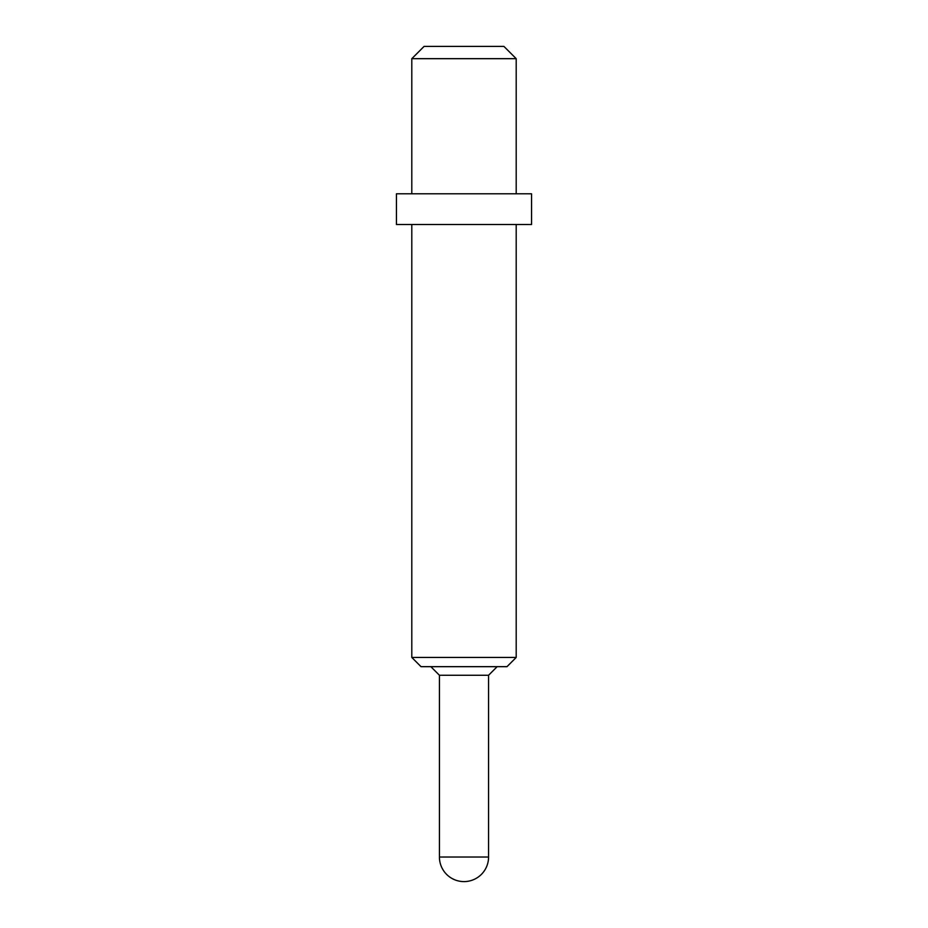 <?xml version="1.0" encoding="UTF-8"?>
<svg xmlns="http://www.w3.org/2000/svg" width="928" height="928" viewBox="0 0 928 928"><rect width="100%" height="100%" fill="white"/><g stroke="black" fill="none" stroke-linecap="round" stroke-linejoin="round"><path stroke-width="1.39" d="M411.8 58.684L516.2 58.684L503.916 46.4L424.084 46.4L411.8 58.684L411.8 193.79M531.558 193.79L396.442 193.79L396.442 224.495L531.558 224.495L531.558 193.79M516.2 657.442L411.8 657.442L421.01 666.664L506.99 666.664L516.2 657.442L516.2 224.495M497.164 666.664L488.569 675.259L439.431 675.259L439.431 857.031A24.569 24.569 0 0 0 464 881.6A24.569 24.569 0 0 0 488.569 857.031L439.431 857.031M516.2 58.684L516.2 193.79M488.569 675.259L488.569 857.031M439.431 675.259L430.836 666.664M411.8 224.495L411.8 657.442"/></g></svg>
